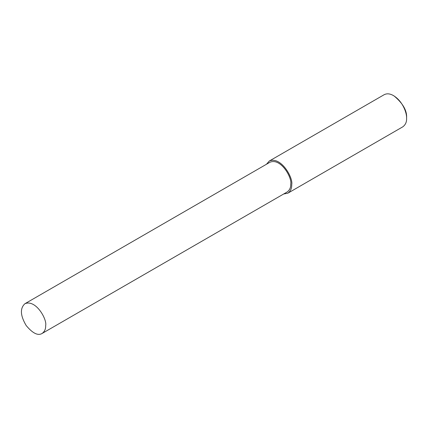 <?xml version="1.0" encoding="UTF-8"?>
<svg xmlns="http://www.w3.org/2000/svg" width="428" height="428" viewBox="0 0 428 428"><rect width="100%" height="100%" fill="white"/><g stroke="black" fill="none" stroke-linecap="round" stroke-linejoin="round"><path stroke-width="0.64" d="M283.636 194.018L287.862 193.189L402.753 126.854C405.471 124.848 406.75 122.012 406.6 118.353L406.6 117.593C406.996 110.499 402.839 103.298 394.124 95.99L393.471 95.61C390.052 93.614 386.96 93.304 384.184 94.69L269.292 161.024L266.462 164.266M406.6 118.353C406.916 112.971 402.743 101.217 393.471 95.61M287.862 193.189C290.575 191.177 291.859 188.347 291.709 184.687C293.442 178.171 281.159 156.027 269.292 161.024M42.105 333.466L287.167 191.979C289.676 190.123 290.863 187.501 290.724 184.12C292.329 178.091 280.966 157.606 269.988 162.228L24.926 303.714C19.881 308.32 20.298 315.591 26.172 325.526C32.635 333.305 37.948 335.953 42.105 333.466C44.614 331.609 45.801 328.988 45.662 325.601C47.267 319.577 35.904 299.092 24.926 303.714"/></g></svg>
